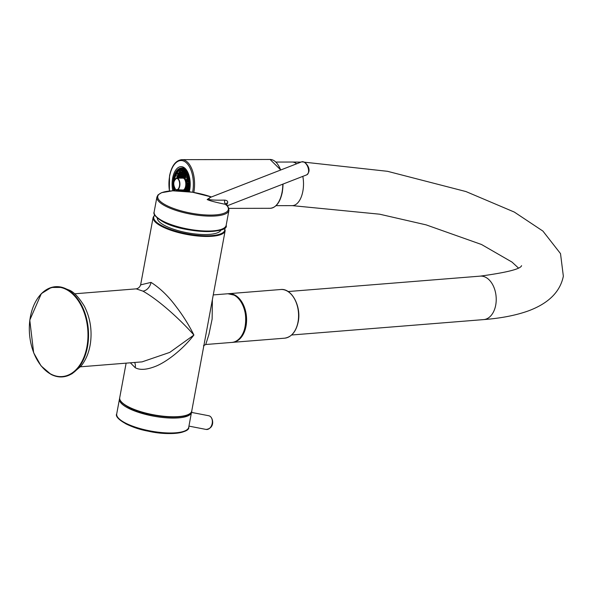 <?xml version="1.0" encoding="UTF-8"?>
<svg xmlns="http://www.w3.org/2000/svg" width="593" height="593" viewBox="0 0 593 593"><rect width="100%" height="100%" fill="white"/><g stroke="black" fill="none" stroke-linecap="round" stroke-linejoin="round"><path stroke-width="0.89" d="M177.04 178.159L177.196 176.373L176.714 176.039A13.95 7.242 89.9 0 1 176.773 175.876L177.225 176.195L177.759 175.32L177.626 173.986A13.95 7.242 89.9 0 1 178.3 172.889L178.96 173.371L179.405 171.577A13.95 7.242 89.9 0 1 179.494 171.488L179.59 172.467L180.25 172.919L180.783 172.052L180.598 170.68A13.95 7.242 89.9 0 1 180.835 170.554L180.88 172.014L181.54 172.474L182.073 171.599L181.851 170.206A13.95 7.242 89.9 0 1 181.932 170.191M180.835 170.554L181.977 170.554M179.494 171.488L180.732 171.488M179.242 172.911L178.3 172.911L179.256 172.889M176.773 175.876L177.426 175.876M176.032 178.345A13.95 7.242 89.9 0 1 176.114 177.996L177.137 177.996M183.43 170.777L184.245 171.384M182.162 170.235L182.17 171.57L182.829 172.029L183.326 170.717M177.225 190.761L177.159 190.019M184.327 191.168L184.401 189.426A6.323 3.284 89.9 0 1 183.281 190.279L183.356 191.087M183.259 191.072L183.185 190.316A6.323 3.284 89.9 0 1 182.659 190.397A6.323 3.284 89.9 0 1 181.977 190.264L182.014 190.976M179.924 190.012L180.598 190.612L180.969 190.012M184.497 176.069L183.837 175.61L183.304 176.484L183.43 177.811L184.089 178.271L184.497 176.069M180.695 178.152L179.968 176.951L179.464 178.152M181.918 190.976L181.376 190.012M181.117 190.012L180.672 190.894M185.728 188.997L185.068 188.544L184.534 189.412L184.66 190.746L185.32 191.198L185.728 188.997M187.054 181.858L186.387 181.406L185.854 182.273L185.98 183.608L186.639 184.067L187.054 181.858M184.942 173.69L184.282 173.23L183.748 174.105L183.874 175.432L184.534 175.891L184.942 173.69M183.652 174.134L182.992 173.675L182.459 174.55L182.585 175.876L183.244 176.336L183.652 174.134M182.362 174.579L181.695 174.127L181.161 174.994L181.288 176.329L181.955 176.788L182.362 174.579M181.065 175.031L180.405 174.572L179.872 175.446L179.998 176.773L180.657 177.233L181.065 175.031M179.775 175.476L179.116 175.017L178.582 175.891L178.708 177.225L179.368 177.678L179.775 175.476M179.368 178.152L178.678 177.396L178.211 178.159M179.449 190.827L179.82 190.012M178.589 190.012L178.945 190.813M180.576 190.887L179.901 190.331L179.59 190.835M185.09 191.242L184.467 191.183M186.625 191.406L185.92 190.472L185.424 191.28M187.017 188.552L186.358 188.092L185.824 188.967L185.95 190.294L186.61 190.753L187.017 188.552M187.462 186.172L186.802 185.713L186.269 186.587L186.395 187.914L187.054 188.374L187.462 186.172M187.899 183.793L187.24 183.333L186.706 184.208L186.832 185.535L187.492 185.994L187.899 183.793M188.411 182.147L187.684 180.954L187.143 181.829L187.277 183.155L187.937 183.615L188.448 182.77M187.492 179.486L186.832 179.027L186.298 179.894L186.424 181.228L187.084 181.688L187.492 179.486M185.794 175.617L185.127 175.165L184.593 176.032L184.719 177.366L185.387 177.818L185.794 175.617M184.341 171.473L184.312 173.052L184.972 173.512L185.453 172.733M184.089 171.755L183.43 171.295L182.896 172.17L183.022 173.504L183.682 173.957L184.089 171.755M182.8 172.207L182.14 171.748L181.606 172.615L181.732 173.949L182.392 174.409L182.8 172.207M181.51 172.652L180.85 172.192L180.316 173.067L180.442 174.394L181.102 174.853L181.51 172.652M180.22 173.097L179.56 172.637L179.019 173.512L179.145 174.846L179.812 175.298L180.22 173.097M178.93 173.549L178.263 173.089L177.73 173.964L177.856 175.291L178.515 175.75L178.93 173.549M178.486 175.928L177.826 175.469L177.292 176.336L177.418 177.67L178.078 178.13L178.486 175.928M177.833 178.159L177.196 178.159M178.456 190.79L178.493 190.012M177.255 190.019L177.329 190.761M187.714 190.375L187.21 190.027L186.721 191.42M188.196 188.025L187.647 187.647L187.114 188.515L187.759 190.205M188.448 185.513L188.092 185.268L187.558 186.143L188.226 187.848M188.463 183L187.996 183.763L188.455 185.32M187.951 178.856L187.714 180.776L188.322 181.206M187.388 176.729L186.736 177.515L186.862 178.849L187.521 179.308L187.914 178.671M186.684 174.898L185.891 175.587L186.017 176.914L186.676 177.374L187.173 176.084M185.535 172.845L185.164 174.987L185.824 175.446L186.321 174.142M186.298 187.951L185.72 186.306A6.323 3.284 89.9 0 1 185.09 188.292L185.765 188.826L186.298 187.951M182.548 176.054L182.103 177.841A6.323 3.284 89.9 0 1 182.629 177.752A6.323 3.284 89.9 0 1 183.311 177.893L183.207 176.514L182.548 176.054M181.495 178.152A6.323 3.284 89.9 0 1 182.007 177.87L181.258 176.506L180.798 178.152M186.61 184.238L185.92 183.83A6.323 3.284 89.9 0 1 185.75 186.128L186.202 186.447L186.736 185.572L186.61 184.238M186.202 179.931L185.542 179.471L185.172 180.072A6.323 3.284 89.9 0 1 185.757 182.11L186.328 181.258L186.202 179.931M184.69 177.544L184.164 178.478A6.323 3.284 89.9 0 1 185.112 179.924L185.35 177.996L184.69 177.544M181.881 178.152A6.1 3.165 89.9 0 1 182.629 177.974A6.1 3.165 89.9 0 1 185.624 186.143A6.1 3.165 89.9 0 1 182.659 190.183A6.1 3.165 89.9 0 1 181.903 190.005M185.09 188.292L186.083 188.292M183.281 190.279L184.519 190.279M185.098 188.366L186.046 188.359M179.938 190.153L180.88 190.153M183.304 176.484L184.542 176.477M183.43 177.811L184.371 177.811M179.434 177.826L180.665 177.818M180.657 190.753L181.895 190.753M184.534 189.412L185.765 189.412M184.66 190.746L185.602 190.738M185.854 182.273L187.091 182.273M185.98 183.608L186.928 183.608M183.748 174.105L184.979 174.097M183.874 175.432L184.816 175.432M182.459 174.55L183.689 174.55M182.585 175.876L183.526 175.876M181.161 174.994L182.399 174.994M181.288 176.329L182.236 176.329M179.872 175.446L181.11 175.439M179.998 176.773L180.939 176.773M178.582 175.891L179.812 175.891M178.708 177.225L179.649 177.218M178.641 190.605L179.59 190.598M186.054 191.346L186.617 191.339M185.824 188.967L187.062 188.959M185.95 190.294L186.891 190.294M186.269 186.587L187.499 186.587M186.395 187.914L187.336 187.914M186.706 184.208L187.944 184.208M186.832 185.535L187.773 185.535M187.143 181.829L188.381 181.829M187.277 183.155L188.218 183.155M186.298 179.894L187.529 179.894M186.424 181.228L187.366 181.228M184.593 176.032L185.831 176.032M184.719 177.366L185.668 177.359M184.186 171.725L184.601 171.725M184.312 173.052L185.253 173.052M182.896 172.17L184.134 172.17M183.022 173.504L183.963 173.497M181.606 172.615L182.837 172.615M181.732 173.949L182.674 173.949M180.316 173.067L181.547 173.06M180.442 174.394L181.384 174.394M179.019 173.512L180.257 173.512M179.145 174.846L180.094 174.839M177.73 173.964L178.967 173.957M177.856 175.291L178.797 175.291M177.292 176.336L178.523 176.336M177.418 177.67L178.36 177.67M186.676 190.894L187.573 190.894M187.114 188.515L188.114 188.515M187.24 189.849L187.848 189.849M187.558 186.143L188.411 186.135M187.684 187.47L188.278 187.47M187.996 183.763L188.485 183.756M187.588 179.449L188.07 179.449M187.714 180.776L188.278 180.776M186.736 177.515L187.625 177.515M186.862 178.849L187.803 178.849M185.891 175.587L186.98 175.587M186.017 176.914L186.958 176.914M185.038 173.653L186.046 173.653M185.164 174.987L186.106 174.979M176.128 178.115L177.07 178.115M179.59 172.467L180.531 172.459M180.754 170.688L181.992 170.68M180.88 172.014L181.821 172.014M182.17 171.57L183.118 171.57M183.467 171.125L183.926 171.118M182.014 176.929L183.252 176.929M184.164 178.478L185.394 178.478M185.172 180.072L186.217 180.064M185.75 186.128L186.395 186.128M180.724 177.374L181.955 177.374M184.156 178.411L185.387 178.411M177.67 178.76A5.671 2.943 -90.1 0 0 176.67 178.419A5.671 2.943 -90.1 0 0 173.779 183.118A5.671 2.943 -90.1 0 0 175.691 189.419A5.671 2.943 -90.1 0 0 176.692 189.76A5.671 2.943 -90.1 0 0 179.583 185.06A5.671 2.943 -90.1 0 0 177.67 178.76M172.808 190.798A17.442 9.051 89.9 0 1 172.63 178.167A17.442 9.051 89.9 0 1 181.117 166.64A17.442 9.051 89.9 0 1 189.678 189.99A17.442 9.051 89.9 0 1 189.293 191.739M210.782 197.217L207.165 199.522C209.803 200.79 215.993 202.413 225.718 204.385A5.233 2.765 102.4 0 1 224.599 200.115C227.104 200.367 228.097 201.331 227.579 202.991L226.593 205.089M209.84 197.588L208.58 199.263C210.055 200.019 215.4 200.301 224.599 200.115M211.419 196.972A35.906 10.437 -169.5 0 0 166.277 191.472A35.906 10.437 -169.5 0 0 165.884 205.104A35.906 10.437 -169.5 0 0 211.36 215.081A35.906 10.437 -169.5 0 0 225.718 204.385L226.118 205.134M225.792 204.036A5.233 2.105 -165.8 0 1 227.579 202.991M221.011 229.862A32.422 9.421 -169.5 0 1 198.625 234.287A32.422 9.421 -169.5 0 1 164.706 225.525A32.422 9.421 10.5 0 1 157.315 218.054M74.592 293.802L136.212 288.858L142.913 291.119C160.54 301.088 182.607 322.125 193.911 335.03L169.739 352.405L142.068 361.871L80.448 366.808M208.966 318.085L225.155 230.721A36.625 10.644 -169.5 0 1 200.501 236.229A36.625 10.644 -169.5 0 1 161.429 226.274A36.625 10.644 -169.5 0 1 153.142 217.372L140.63 284.87L151.03 282.387C160.103 288.161 168.471 296.255 176.151 306.67C182.933 315.461 188.848 324.912 193.911 335.03C182.259 350.107 165.514 362.694 154.862 366.6C146.308 369.847 139.755 370.217 135.219 367.704L130.349 362.805M208.966 318.1L191.739 411.038A36.625 10.644 -169.5 0 1 167.078 416.545A36.625 10.644 -169.5 0 1 128.014 406.59A36.625 10.644 -169.5 0 1 119.719 397.688L126.124 363.146M212.383 299.665L212.138 318.982L208.929 334.415L205.741 344.511L231.789 342.428A24.417 15.885 85.4 0 0 245.754 321.591A24.417 15.885 85.4 0 0 234.094 295.121A24.417 15.885 85.4 0 0 227.89 293.75L234.25 295.151C250.795 302.437 248.89 342.428 231.789 342.428M51.102 374.339A45.224 29.428 -94.6 0 0 69.329 375.087A45.224 29.428 -94.6 0 0 88.513 332.999A45.224 29.428 -94.6 0 0 66.868 289.243A45.224 29.428 -94.6 0 0 62.302 287.405A45.224 29.428 -94.6 0 0 36.944 299.421M42.385 367.267A45.224 29.428 -94.6 0 0 50.828 374.19M66.483 289.592A44.89 29.213 -94.6 0 0 30.376 316.855A44.89 29.213 -94.6 0 0 50.828 374.05A44.89 29.213 -94.6 0 0 86.926 346.786A44.89 29.213 -94.6 0 0 66.483 289.592M188.989 191.702A16.13 8.376 -90.1 0 0 189.486 189.545A16.13 8.376 -90.1 0 0 181.562 167.945L184.556 167.938M188.263 191.606A15.611 8.102 -90.1 0 0 188.782 189.367A15.611 8.102 -90.1 0 0 183.874 169.398A15.611 8.102 -90.1 0 0 173.519 178.789A15.611 8.102 -90.1 0 0 173.845 190.761M185.846 172.363A14.647 7.605 -90.1 0 0 181.273 169.428C187.04 171.147 189.404 177.7 188.381 189.071L187.781 191.546A14.825 7.694 -90.1 0 0 188.404 189.1A14.825 7.694 -90.1 0 0 183.741 170.132A14.825 7.694 -90.1 0 0 173.905 179.056A14.825 7.694 -90.1 0 0 174.29 190.753M181.273 169.428A14.647 7.605 -90.1 0 0 174.142 179.116A14.647 7.605 -90.1 0 0 173.712 183.052M173.719 185.142A14.647 7.605 -90.1 0 0 174.542 190.746M181.369 169.435A14.647 7.605 -90.1 0 0 174.335 179.116A14.647 7.605 -90.1 0 0 174.031 181.31M174.038 186.877A14.647 7.605 -90.1 0 0 174.742 190.746M183.563 170.132A14.491 7.524 -90.1 0 0 177.959 171.318A14.491 7.524 -90.1 0 0 176.514 173.267M174.335 179.308A14.084 7.309 -90.1 0 0 174.06 181.199L174.572 178.189A14.084 7.309 -90.1 0 0 174.335 179.308M174.075 186.995A14.084 7.309 -90.1 0 0 174.601 190.005A14.084 7.309 -90.1 0 0 174.794 190.746L174.075 186.995M187.447 191.502A14.084 7.309 -90.1 0 0 188.107 188.856A14.084 7.309 -90.1 0 0 183.971 171.043A14.084 7.309 -90.1 0 0 174.572 178.189L177.959 171.318M187.432 191.502A13.95 7.242 -90.1 0 0 188.107 188.804A13.95 7.242 -90.1 0 0 181.25 170.132A13.95 7.242 -90.1 0 0 174.461 179.353A13.95 7.242 -90.1 0 0 174.268 180.583M174.283 187.61A13.95 7.242 -90.1 0 0 174.935 190.746M175.676 189.501A5.752 2.987 -90.1 0 0 179.494 186.039A5.752 2.987 -90.1 0 0 177.685 178.678A5.752 2.987 -90.1 0 0 173.868 182.14A5.752 2.987 -90.1 0 0 175.676 189.501M175.795 189.671A5.93 3.076 -90.1 0 0 176.84 190.019A5.93 3.076 -90.1 0 0 179.864 185.105A5.93 3.076 -90.1 0 0 177.863 178.508A5.93 3.076 -90.1 0 0 176.818 178.159A5.93 3.076 -90.1 0 0 174.905 179.457M174.928 188.737A5.93 3.076 -90.1 0 0 175.684 189.582M277.932 164.676A23.89 12.401 89.9 0 1 280.667 170.021M282.987 184.082A23.89 12.401 89.9 0 1 282.268 191.976M280.763 169.983L270.089 159.465A24.417 12.675 89.9 0 1 280.563 170.058M282.809 184.149A24.417 12.675 89.9 0 1 282.075 192.154A24.417 12.675 89.9 0 1 270.193 208.299L228.787 208.388M270.089 159.465L181.843 159.665A24.417 12.675 89.9 0 1 193.837 192.354A24.417 12.675 89.9 0 1 193.815 192.451M169.487 191.013A23.542 12.223 89.9 0 1 169.642 176.099A23.542 12.223 89.9 0 1 185.261 161.926A23.542 12.223 89.9 0 1 192.666 192.058A23.542 12.223 89.9 0 1 192.629 192.251M288.124 291.541L480.234 276.13A21.8 14.188 85.4 0 1 495.711 305.128A21.8 14.188 85.4 0 1 483.725 319.59L291.608 335.001M518.26 267.843L512.004 262.084L481.516 244.501L426.145 224.873L379.616 214.192L292.245 205.63A21.8 11.319 -90.1 0 0 302.86 191.22A21.8 11.319 -90.1 0 0 302.815 176.366M296.633 163.801A21.8 11.319 -90.1 0 0 292.149 162.037L275.945 162.067M228.29 293.728A24.417 15.885 85.4 0 1 228.683 293.691A24.417 15.885 85.4 0 1 246.013 326.165A24.417 15.885 85.4 0 1 232.582 342.361A24.417 15.885 85.4 0 1 232.189 342.383L284.588 338.188A24.417 15.885 85.4 0 0 298.012 321.992A24.417 15.885 85.4 0 0 280.682 289.517C291.726 287.998 301.518 306.462 298.197 321.91C296.077 331.687 291.541 337.113 284.588 338.188M295.27 300.362A23.89 15.551 85.4 0 1 298.079 321.784M125.397 423.572A35.906 10.437 10.5 0 0 159.984 433.001A35.906 10.437 10.5 0 0 186.632 429.999M125.004 422.809A36.625 10.644 10.5 0 0 164.068 432.764A36.625 10.644 10.5 0 0 188.73 427.256C190.131 432.408 169.991 436.24 148.198 431.17C128.066 427.538 113.982 417.746 116.71 413.907A36.625 10.644 10.5 0 0 125.004 422.809M188.945 426.115L206.082 429.436A6.975 4.863 -79 0 0 212.02 424.217A6.975 4.863 -79 0 0 209.692 416.078A6.975 4.863 -79 0 0 208.736 415.737L191.487 412.402M119.66 398.348L119.475 399.007A36.625 10.644 10.5 0 0 127.769 407.902A36.625 10.644 10.5 0 0 166.833 417.857A36.625 10.644 10.5 0 0 191.495 412.35L188.73 427.256M207.165 199.522A5.233 3.669 117.9 0 0 208.58 199.263M226.163 225.31C229.543 234.176 183 233.56 162.69 221.574C155.789 217.357 152.942 214.155 154.143 211.96A36.625 10.644 -169.5 0 0 162.438 220.855A36.625 10.644 -169.5 0 0 201.501 230.81A36.625 10.644 -169.5 0 0 226.163 225.31L228.92 210.404A36.625 10.644 -169.5 0 1 204.266 215.904A36.625 10.644 -169.5 0 1 165.195 205.949A36.625 10.644 -169.5 0 1 156.908 197.054L157.997 194.934L161.578 192.681L172.785 190.798L192.525 192.228L211.434 196.965M227.252 205.778L306.744 174.839A6.975 3.862 -111.3 0 0 308.375 168.82A6.975 3.862 -111.3 0 0 304.024 162.104A6.975 3.862 -111.3 0 0 301.681 161.837L209.915 197.558M223.368 228.461A35.75 10.385 -169.5 0 1 196.476 230.922A35.75 10.385 -169.5 0 1 162.942 221.626M134.604 362.464A8.717 6.115 -62.1 0 1 135.219 367.704M189.152 414.077A36.099 10.489 -169.5 0 1 161.904 416.405A36.099 10.489 -169.5 0 1 128.318 407.05M242.47 304.594A23.89 15.551 85.4 0 1 244.464 329.397M224.443 228.031A36.099 10.489 -169.5 0 1 203.629 235.732A36.099 10.489 -169.5 0 1 161.919 225.748A36.099 10.489 -169.5 0 1 154.773 215.118M142.913 291.119A8.717 6.115 117.9 0 0 151.03 282.387M69.01 290.021L62.302 287.405L51.28 287.464L41.332 293.631L29.776 320.116L33.653 352.783L41.058 365.896L50.924 374.339C57.143 377.548 63.273 377.8 69.329 375.087L72.176 373.642L81.048 366.103C86.029 359.81 89.172 352.123 90.47 343.036C92.182 329.73 90.099 317.381 84.243 305.988C78.632 297.011 73.554 291.689 69.01 290.021M181.562 167.945C177.566 168.382 174.861 171.963 173.452 178.693L173.749 190.768M181.25 170.132C187.24 172.778 189.515 179.004 188.063 188.819L187.395 191.495M182.659 190.397L183.193 190.397M182.629 177.752L183.326 177.752M183.385 178.145L176.818 178.159C173.149 180.813 172.785 184.638 175.728 189.649L183.407 190.005M283.061 184.052L282.335 192.073C280.192 202.25 276.145 207.661 270.193 208.299M169.353 191.028L169.531 175.943C171.629 165.781 175.736 160.355 181.843 159.665M304.602 162.2L387.518 171.31L465.965 191.561L514.316 212.072L542.914 231.085L560.511 253.611L563.35 276.197C560.177 291.889 548.429 303.49 528.104 310.991C515.643 315.409 500.848 318.278 483.725 319.59M300.97 162.111L292.149 162.037M521.558 265.657C520.728 268.985 506.956 272.483 480.234 276.13M292.245 205.63L276.041 205.667M228.283 293.728L280.682 289.517M119.475 399.007L116.71 413.907M191.495 412.35L191.561 411.668M208.736 415.737L209.818 416.123C213.428 418.198 214.977 428.383 206.082 429.436M228.92 210.404C228.661 207.476 227.675 205.512 225.985 204.518L225.792 204.051M154.143 211.96L156.908 197.054M306.744 174.839C311.785 170.458 307.411 164.291 304.454 162.119L301.681 161.837M191.739 411.038C193.592 420.259 147.672 418.428 128.162 407.02C121.735 403.292 118.919 400.186 119.719 397.688M203.443 345.786L205.741 344.511M213.258 294.921L227.89 293.75M154.662 214.911L153.142 217.372M224.614 227.875L225.155 230.721M140.63 284.87C139.859 287.071 138.391 288.398 136.212 288.858"/></g></svg>
